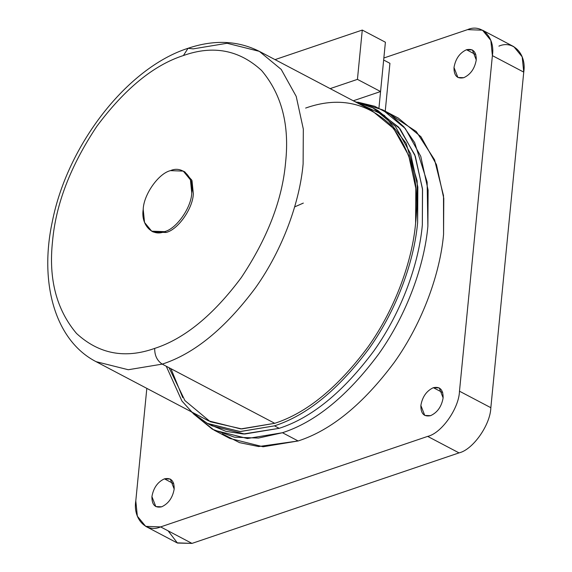 <?xml version="1.0" encoding="UTF-8"?>
<svg xmlns="http://www.w3.org/2000/svg" width="572" height="572" viewBox="0 0 572 572"><rect width="100%" height="100%" fill="white"/><g stroke="black" fill="none" stroke-linecap="round" stroke-linejoin="round"><path stroke-width="0.86" d="M433.361 387.687L442.735 392.621L433.361 387.687C426.562 390.848 422.401 396.768 420.863 405.441L424.753 415.436L430.623 415.651C437.416 412.491 441.584 406.57 443.121 397.897L439.232 387.909L433.361 387.687C439.982 386.3 443.236 389.704 443.121 397.897C441.584 406.57 437.416 412.491 430.623 415.651C423.995 417.038 420.742 413.635 420.863 405.441C422.401 396.768 426.562 390.848 433.361 387.687M164.421 478.843L173.795 483.769L164.421 478.843C157.622 482.003 153.46 487.923 151.923 496.596L155.813 506.585L161.683 506.806C168.475 503.639 172.644 497.726 174.181 489.053L170.292 479.057L164.421 478.843C171.042 477.456 174.296 480.859 174.181 489.053C172.644 497.726 168.475 503.639 161.683 506.806C155.055 508.186 151.802 504.783 151.923 496.596C153.46 487.923 157.622 482.003 164.421 478.843M466.502 49.735L475.875 54.662L466.502 49.735C459.702 52.896 455.534 58.816 454.004 67.489L457.886 77.477L463.756 77.699C470.556 74.532 474.717 68.619 476.254 59.946L472.372 49.95L466.502 49.735C473.123 48.348 476.376 51.752 476.254 59.946C474.717 68.619 470.556 74.532 463.756 77.699C457.135 79.079 453.882 75.676 454.004 67.489C455.534 58.816 459.702 52.896 466.502 49.735M214.15 430.187L229.83 438.431L263.091 446.768L298.134 440.969L282.454 432.725L247.411 438.517L214.15 430.187L193.586 413.942L212.362 429.207L234.541 437.208L258.451 438.066L282.454 432.725C315.444 422.079 347.526 395.853 378.685 354.039C407.557 313.506 424.56 264.15 427.885 226.133L427.134 182.06L414.657 142.628L403.861 126.82L390.383 114.564L374.753 106.292L357.636 102.116L382.668 109.853L405.291 128.521L420.763 156.342L428.106 190.14L427.885 226.133C424.56 264.15 407.557 313.506 378.685 354.039C347.526 395.853 315.444 422.079 282.454 432.725L298.134 440.969C331.124 430.33 363.199 404.104 394.365 362.283C423.237 321.757 440.24 272.394 443.565 234.384L443.786 198.384L436.443 164.593L420.971 136.772L398.348 118.104L382.668 109.853M145.681 526.347L177.041 542.842L191.985 543.4L459.03 452.888C472.887 449.735 490.383 424.882 490.84 407.7L459.48 391.198L490.84 407.7C490.383 424.882 472.887 449.735 459.03 452.888L427.67 436.393L459.03 452.888L191.985 543.4L160.625 526.905L145.681 526.347L137.351 516.18L135.793 500.908L146.825 388.374L135.793 500.908C132.797 518.947 146.453 533.24 160.625 526.905L427.67 436.393L160.625 526.905L191.985 543.4L177.442 543.05L168.118 530.845M498.913 46.132C513.084 39.79 526.74 54.083 523.745 72.122L490.84 407.7L523.745 72.122L492.385 55.627L459.48 391.198C459.023 408.379 441.527 433.233 427.67 436.393C441.527 433.233 459.023 408.379 459.48 391.198L492.385 55.627C495.381 37.588 481.724 23.295 467.553 29.637L383.855 58.001L467.553 29.637L482.496 30.187L490.826 40.362L492.385 55.627L523.745 72.122L522.186 56.857L513.856 46.689L482.496 30.187M390.247 114.479L416.294 131.539L434.577 159.81L443.507 195.645L443.565 234.384C440.24 272.394 423.237 321.757 394.365 362.283C363.199 404.104 331.124 430.33 298.134 440.969L258.644 446.546L239.589 442.656L222.251 433.812M184.055 171.55L191.813 180.173L193.329 193.736C192.936 208.465 177.942 229.765 166.066 232.475L164.493 231.646L151.687 231.174L144.544 222.458L143.207 209.373C143.608 194.644 158.601 173.345 170.477 170.635C158.601 173.345 143.608 194.644 143.207 209.373C140.648 224.832 152.352 237.087 164.493 231.646C176.376 228.943 191.37 207.636 191.763 192.914C194.33 177.456 182.625 165.201 170.477 170.635L183.283 171.114L190.426 179.83L191.763 192.914C191.37 207.636 176.376 228.943 164.493 231.646L166.066 232.475C177.942 229.765 192.936 208.465 193.329 193.736L191.999 180.652L184.856 171.936L183.283 171.114M305.634 108.072C337.695 96.682 365.751 102.045 389.797 124.174C411.382 149.8 419.984 182.804 415.608 223.18C412.391 260.003 395.91 307.815 367.946 347.082C337.759 387.587 306.685 412.998 274.724 423.309L240.776 428.921L208.551 420.849L96.053 361.661C55.005 340.512 39.075 282.89 52.331 221.586C67.303 145.202 127.005 67.811 188.045 48.284L183.412 55.534L188.045 48.284L193.136 48.885L227.084 43.272L259.309 51.344L281.224 69.426L296.21 96.382L303.324 129.122L303.11 163.992C299.885 200.815 283.412 248.634 255.441 287.895C225.254 328.407 194.18 353.811 162.226 364.121C157.093 360.675 154.583 355.434 154.697 348.398C124.91 358.98 98.842 353.997 76.505 333.44C56.456 309.631 48.463 278.972 52.524 241.463C55.791 204.225 70.549 165.851 96.811 126.348C124.853 88.717 153.718 65.115 183.412 55.534C153.718 65.115 124.853 88.717 96.811 126.348C70.549 165.851 55.791 204.225 52.524 241.463C48.463 278.972 56.456 309.631 76.505 333.44C98.842 353.997 124.91 358.98 154.697 348.398C184.391 338.824 213.256 315.215 241.298 277.584C267.56 238.081 282.318 199.707 285.585 162.469C289.647 124.961 281.653 94.308 261.604 70.499C239.268 49.943 213.199 44.952 183.412 55.534C213.199 44.952 239.268 49.943 261.604 70.499C281.653 94.308 289.647 124.961 285.585 162.469C282.318 199.707 267.56 238.081 241.298 277.584C213.256 315.215 184.391 338.824 154.697 348.398C154.583 355.434 157.093 360.675 162.226 364.121L274.724 423.309C306.685 412.998 337.759 387.587 367.946 347.082C395.91 307.815 412.391 260.003 415.608 223.18L415.823 188.302L408.708 155.57L393.722 128.614L371.807 110.532L259.309 51.344L281.224 69.426L296.21 96.382L303.324 129.122L303.11 163.992C299.885 200.815 283.412 248.634 255.441 287.895C225.254 328.407 194.18 353.811 162.226 364.121L128.278 369.734L96.053 361.661L128.278 369.734L162.226 364.121L274.724 423.309L241.792 428.936L210.339 421.757L184.906 400.564L169.04 367.71M166.252 366.237L181.91 400.986L193.772 414.099L207.836 423.666L240.326 431.56L274.474 425.847C306.95 415.372 338.524 389.553 369.197 348.391C397.619 308.494 414.357 259.91 417.632 222.494L417.145 180.931L406.149 143.279L384.37 115.422L354.411 101.373L373.123 108.029L395.388 126.405L410.617 153.789L417.853 187.058L417.632 222.494C414.357 259.91 397.619 308.494 369.197 348.391C338.524 389.553 306.95 415.372 274.474 425.847L279.179 428.328C311.654 417.846 343.229 392.027 373.902 350.872C402.323 310.968 419.062 262.384 422.336 224.968L422.551 189.532L415.322 156.263L400.093 128.879L377.827 110.503L373.123 108.029M294.644 206.9L303.324 203.096M207.236 423.351L211.94 425.825L244.68 434.026L279.179 428.328L274.474 425.847L239.975 431.553L207.236 423.351L191.148 411.697M375.454 109.309L398.734 127.263L414.786 154.819L422.472 188.71L422.336 224.968C419.062 262.384 402.323 310.968 373.902 350.872C343.229 392.027 311.654 417.846 279.179 428.328L243.343 433.991L225.854 431.324L209.609 424.546M182.725 397.561L170.949 368.711M151.687 231.174L153.253 231.996L166.066 232.475L152.488 231.56M383.655 60.017L389.932 63.32L383.655 60.017L380.566 91.541L353.289 100.786L380.566 91.541L357.436 79.372L330.158 88.617L357.436 79.372L380.566 91.541L385.399 42.221L362.276 30.059L357.436 79.372L362.276 30.059L275.039 59.624L362.276 30.059L385.399 42.221L378.95 108.036L383.655 60.017M385.235 111.204L389.932 63.32L385.235 111.204M188.045 48.284C214.05 39.518 237.809 40.541 259.309 51.344"/></g></svg>
